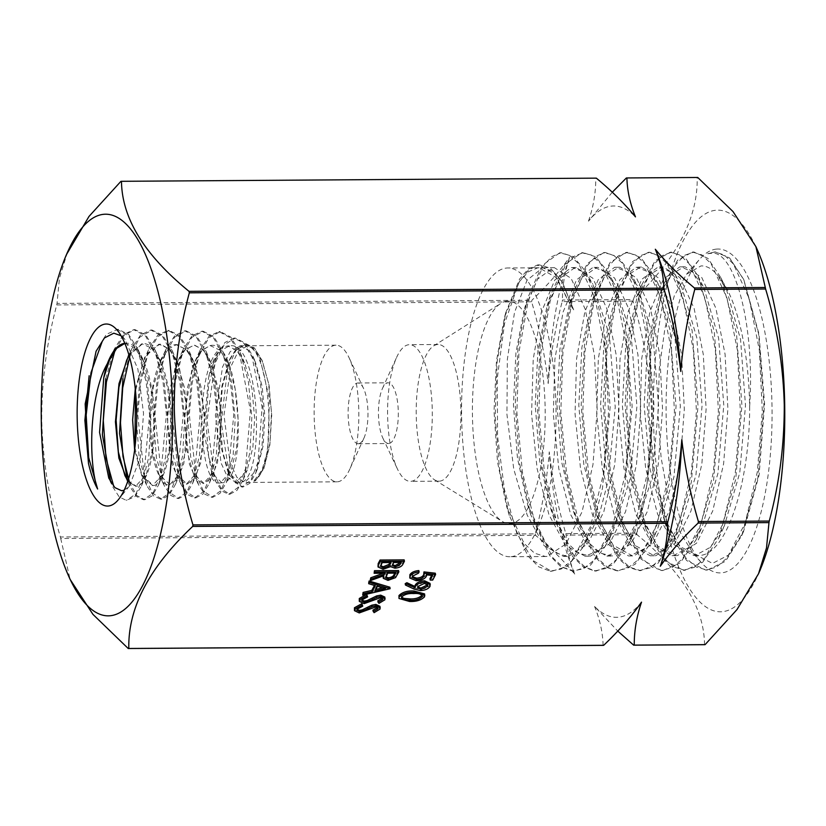 <?xml version="1.0" encoding="UTF-8"?>
<svg xmlns="http://www.w3.org/2000/svg" width="826" height="826" viewBox="0 0 826 826"><rect width="100%" height="100%" fill="white"/><g stroke="black" fill="none" stroke-linecap="round" stroke-linejoin="round"><path stroke-width="0.62" stroke-dasharray="4.13 3.1" d="M135.278 388.767L144.829 356.935L158.922 344.163L169.01 348.84L177.043 361.881L184.497 387.869L187.543 419.329L185.974 449.767L180.161 473.03L169.65 484.862C158.819 486.865 148.752 454.3 149.878 416.779C150.363 379.392 162.319 344.721 175.948 344.607L186.056 349.357L194.089 362.562L201.379 388.251L204.414 419.257L202.814 449.303L197.187 472.255L186.304 484.212L178.684 479.286L172.211 464.646L167.1 416.087L175.195 366.641L183.362 351.06L193.965 345.031L202.969 349.749L211.002 362.81L218.219 388.416L221.244 419.226L219.664 449.055L214.037 471.863L203.351 483.54L195.721 478.636L189.381 464.098L184.312 415.974L192.334 366.961L200.46 351.473L210.021 345.505L220.026 350.245L228.017 363.461L235.121 388.767L238.084 419.236L236.525 448.642L231.001 471.14L220.356 482.869L222.225 482.776C247.883 484.49 241.832 338.65 210.444 345.516L202.318 349.894L195.05 361.261L187.533 387.415L184.714 419.577L186.872 450.604L193.325 473.587L204.125 483.499L211.57 477.593L217.568 462.271L221.513 413.599L212.489 365.319L204.105 350.441L194.451 345.051L185.241 349.491L177.951 360.983L170.414 387.146L167.533 419.432L169.671 450.593L176.083 473.814L187.161 484.17L194.647 478.223L200.739 462.777L204.703 413.65L195.597 365.009L187.192 350.028L176.485 344.628L168.236 349.057L160.884 360.559L153.264 387.043L150.384 419.618L152.583 451.161L159.046 474.558L170.218 484.841L177.766 478.853L183.868 463.303L187.905 413.826L178.777 364.731L170.239 349.625L160.502 344.153L151.148 348.675L143.776 360.332L135.495 390.925M210.991 345.475L210.444 345.516M128.846 354.653L141.907 343.719L152.067 348.407L160.11 361.489L167.688 387.848L170.734 419.732L169.041 450.624L163.135 474L152.634 485.533L141.958 476.241L134.628 449.953M134.906 447.733L141.876 474.929L153.254 485.512C164.25 485.389 173.408 450.387 171.085 412.535C169.371 374.622 156.341 341.675 142.568 343.74L129.052 355.376M124.932 343.275L135.072 347.963L143.187 361.055L150.797 387.58L153.956 419.815L152.191 450.955L146.274 474.568L135.66 486.204L127.679 481.455M127.865 480.877L136.342 486.173C147.389 486.06 156.641 450.81 154.348 412.597C152.614 374.436 139.439 341.169 125.635 343.296L125.944 343.244M633.036 301.108L562.196 301.583C555.124 328.521 550.457 355.851 548.196 383.584C545.015 355.707 539.492 328.449 531.624 301.789L56.757 304.939C46.545 343.079 41.537 381.798 41.734 421.084C42.849 460.846 49.064 499.482 60.401 537.003L535.269 533.854C542.331 506.916 546.998 479.576 549.269 451.853C552.439 479.72 557.963 506.988 565.841 533.648L636.681 533.173C646.841 495.517 651.838 456.799 651.704 417.037C650.671 377.75 644.445 339.114 633.036 301.108A233.696 76.446 89.6 0 1 633.294 299.57C676.67 258.848 697.96 218.167 697.185 177.528A233.696 76.446 89.6 0 1 697.753 177.476M704.526 644.693C704.206 607.967 681.698 571.293 636.991 534.67L566.151 535.134C566.502 547.999 569.351 560.978 574.689 574.07C563.786 560.802 550.746 547.896 535.578 535.341L60.711 538.5A233.696 76.446 89.6 0 1 60.401 537.003M60.711 538.5L70.107 579.377M367.333 595.505L361.778 598.478L361.902 600.254M384.833 597.074L384.596 598.406L378.649 602.009L377.73 600.936M382.242 598.179L382.366 597.415L382.655 598.798M382.19 598.292L380.177 596.351L363.822 602.278L359.031 600.006M374.457 585.428L375.045 584.302L368.386 582.32M389.841 587.203L362.418 593.729M404.151 559.873L402.778 562.496C401.746 564.984 399.02 566.419 394.58 566.791L390.264 565.273L382.748 567.896L377.761 565.593M431.678 575.423L432.339 574.153L426.381 573.481L426.02 575.051C424.203 577.715 420.837 579.14 415.922 579.325L409.52 576.641M418.823 570.57L418.193 571.778L412.319 574.762L412.38 576.713M435.302 573.203L432.421 578.706L429.954 578.716M430.026 583.352L429.726 585.025C428.013 587.565 424.822 588.959 420.145 589.227L413.878 587.73L405.184 583.683M424.574 593.904L424.306 595.381C420.94 598.809 415.912 600.378 409.211 600.089L398.7 597.074M398.576 570.529L395.251 576.259L387.714 578.995L383.027 576.94M383.037 576.001L383.677 574.287L369.976 579.284M383.326 573.213L384.968 571.819L373.837 571.902M362.48 604.787L356.915 607.76L357.038 609.536M379.981 606.346L379.733 607.688L373.786 611.292L372.877 610.207M377.389 607.461L377.513 606.697L377.802 608.07M377.337 607.575L375.314 605.623L358.959 611.56L354.168 609.289M759.528 571.427A200.821 65.688 89.6 0 1 691.703 591.974A200.821 65.688 89.6 0 1 653.449 416.965A200.821 65.688 89.6 0 1 687.686 232.839A200.821 65.688 89.6 0 1 757.39 249.989M636.991 534.67A233.696 76.446 89.6 0 1 636.681 533.173M716.534 249.091A161.948 52.978 -90.4 0 0 699.725 259.157A161.948 52.978 -90.4 0 0 666.097 411.317A161.948 52.978 -90.4 0 0 701.749 563.022A161.948 52.978 -90.4 0 0 721.614 572.841A161.948 52.978 -90.4 0 0 772 406.124A161.948 52.978 -90.4 0 0 716.534 249.091M707.675 253.727L712.797 253.138C734.964 252.901 755.078 325.465 749.657 406.433A144.385 47.227 -90.4 0 0 716.865 274.366C711.723 268.522 706.426 265.704 700.995 265.91L686.53 274.242L674.357 295.636L664.971 328.087L659.334 368.479L657.981 413.041L661.11 457.656L668.482 498.223L679.426 531.077L693.066 553.358L712.487 563.404L728.945 554.845L743.565 531.459L759.125 474.96L764.587 403.862L758.97 333.941L743.865 279.869L729.595 257.949L715.347 251.94L707.675 253.727L714.789 251.94L724.278 254.955L733.405 264.052L749.141 298.465L759.342 350.121L762.315 411.018L757.328 471.914L744.98 523.529L726.921 558.046L716.524 567.09L705.693 570.074L686.602 560.524L669.576 532.77L653.583 475.704L647.13 405.535L651.198 336.533L664.6 282.533L677.702 260.118L692.425 252.044L701.966 254.924L711.165 263.804L727.025 298.165L737.35 349.925L740.323 411.111L735.336 472.327L722.853 524.087L704.661 558.541L694.191 567.4L683.308 570.281L663.743 559.708L646.448 530.261L631.25 473.711L625.137 405.194L629.03 337.813L641.885 284.588L655.173 260.779L670.268 252.229L679.829 254.935L689.049 263.68L704.96 298.031L715.347 349.759L718.372 411.059L713.365 472.348L700.913 524.283L682.658 558.696L672.168 567.627L661.265 570.498L641.203 559.233L623.589 528.258L608.999 472.358L603.176 405.318L606.842 339.352L619.149 286.653L632.726 261.46L648.276 252.343L657.847 254.986L667.078 263.845L683.019 298.186L693.386 350.09L696.421 411.451L691.341 472.823L678.827 524.716L660.532 559.088L650.021 567.937L639.097 570.59L628.565 567.338L618.385 558.5L600.43 525.243L586.646 470.314L581.174 405.205L584.653 341.231L596.227 289.296L610.073 262.462L626.056 252.415L635.669 255.038L644.951 263.804L660.996 298.114L671.424 350.214L674.429 411.823L669.328 473.463L656.66 525.377L638.23 559.656L627.646 568.247L616.671 570.745L605.83 567.121L595.391 557.416L577.168 521.908L564.313 468.084L559.171 405.236L562.413 343.42L573.213 292.528L587.265 263.597L603.744 252.601L613.388 255.017L622.732 263.546L638.849 297.804L649.412 349.873L652.457 411.72L647.357 473.546L634.657 525.677L616.134 559.894L605.51 568.505L594.493 570.962L583.362 566.915L572.655 556.579L554.143 519.048L542.032 466.298L537.21 405.421L540.173 345.464L550.322 295.512L564.674 264.496L581.71 252.777L591.375 255.069L600.719 263.618L616.877 297.866L627.419 349.997L630.506 411.854L625.365 473.721L612.675 525.914L594.121 560.111L583.497 568.753L572.459 571.076L560.854 566.698L549.734 555.578L530.808 514.918L519.606 463.489L515.217 404.895L517.995 347.292L527.432 298.63L542.052 265.569L559.646 252.849L569.331 255.141L578.706 263.762L594.927 298.01L605.479 350.4L608.525 412.453L603.31 474.496L590.466 526.606L571.819 560.709L561.122 569.062L550.054 571.169L538.707 566.812L527.845 555.877L509.281 515.455L499.596 469.849L495.177 416.82L497.097 361.933L505.791 312.569L519.606 279.023L528.206 269.131L537.561 264.96L554.886 273.881L570.776 305.599L573.698 309.864L562.454 282.389L553.379 271.424L542.672 267.8L527.04 280.21L514.526 312.342L507.35 359.403L506.937 414.384L513.731 468.992L527.164 515.042L544.148 545.718L563.435 556.394L577.777 550.415L589.692 535.279L600.13 511.377L608.194 480.608L615.225 407.073L609.34 334.974L592.696 283.855L582.836 271.64L572.408 267.552L571.189 267.614L554.783 280.045L541.371 312.197L533.214 359.248L531.583 414.156L537.117 468.745L549.001 514.866L565.831 545.573L585.169 556.249L599.934 549.858L612.2 533.689L630.155 478.894L636.929 406.309L631.157 335.201L614.812 284.402L604.818 271.692L594.08 267.407L592.861 267.469L576.517 279.89L563.074 312.052L554.896 359.186L553.317 414.146L558.81 468.724L570.766 514.774L587.513 545.428L606.893 556.105L621.988 549.383L634.647 532.264L652.086 477.655L658.611 406.165L653.015 335.965L637.187 285.383L626.81 271.826L615.804 267.263L614.596 267.325L598.189 279.746L584.839 311.867L576.589 358.907L575.051 413.867L580.513 468.528L592.459 514.629L609.258 545.294L628.565 555.96L629.959 555.898L644.053 548.939L656.887 531.077L673.933 476.974L680.335 406.371L674.945 337.225L659.561 286.519L648.906 272.022L636.33 267.18L619.892 279.622L606.511 311.805L598.323 358.866L596.723 413.785L602.257 468.342L614.121 514.422L630.971 545.129L650.289 555.815L651.693 555.753L666.272 548.33L679.447 529.218L695.936 475.095L702.079 405.638L696.752 337.462L681.729 287.283L670.929 272.105L659.231 266.974L658.012 267.035L641.668 279.446L628.214 311.588L620.058 358.69L618.447 413.692L623.971 468.301L635.906 514.361L652.664 545.005L672.034 555.671L673.438 555.609L688.419 547.731L702.017 527.411L717.897 473.515L723.772 405.101L718.63 338.133L704.02 288.222L692.921 272.229L680.944 266.829L679.736 266.891L663.34 279.333L649.948 311.495L641.74 358.546L640.202 413.454L645.643 468.032L657.599 514.133L674.377 544.85L693.737 555.526L695.131 555.464L710.536 547.225L724.34 525.945L739.786 472.648L745.486 405.432L740.561 339.465L726.55 289.73L716.865 274.366M749.657 406.433C749.853 483.623 726.343 555.134 699.333 555.433L697.929 555.495L680.304 546.729L664.651 521.278L650.031 469.23L644.135 405.566L647.77 343.007L659.871 294.128L671.197 274.469L683.876 266.87L685.095 266.798L701.77 277.505L715.853 308.191L725.083 354.261L727.892 408.849L723.607 463.809L712.745 510.933L696.617 543.136L677.547 555.578L676.143 555.64L657.919 546.213L641.802 518.924L627.956 467.495L622.339 405.163L625.84 344.101L637.455 295.956L648.988 275.089L662.132 267.015L663.35 266.943L679.953 277.639L694.098 308.346L703.308 354.499L706.106 409.128L701.842 464.067L690.928 511.118L674.873 543.281L655.751 555.722L654.347 555.784L635.659 545.821L619.232 517.086L605.933 466.267L600.605 405.411L603.878 345.567L615.009 297.845L626.81 275.708L640.356 267.159L641.565 267.087L658.198 277.773L672.281 308.439L681.543 354.519L684.31 409.149L680.077 464.171L669.143 511.284L653.077 543.436L633.996 555.867L632.592 555.929L613.181 545.212L596.382 514.361L583.796 464.284L578.809 405.194L581.917 347.24L592.356 300.313L604.539 276.504L618.55 267.304L619.758 267.242L636.454 277.939L650.516 308.656L659.767 354.746L662.555 409.335L658.281 464.264L647.419 511.356L631.291 543.549L612.231 556.012L600.564 553.193L590.662 544.468L573.42 511.273L561.721 462.343L557.003 405.246L559.914 349.202L569.651 303.225L582.154 277.412L596.785 267.448L598.003 267.376L614.627 278.063L628.751 308.748L637.961 354.881L640.79 409.551L636.485 464.511L625.602 511.573L609.516 543.725L590.425 556.156L578.448 553.131L568.278 543.849L550.684 508.661L539.657 460.712L535.248 405.442L537.891 351.122L547.08 305.888L559.832 278.259L575.02 267.593L576.238 267.521L592.851 278.217L606.955 308.893L616.196 354.953L618.984 409.551L614.75 464.542L603.816 511.686L587.74 543.869L568.649 556.301L567.245 556.363L556.239 553.007L545.666 542.971L527.68 504.913L517.458 458.089L513.462 404.905L515.94 352.723L524.458 308.738L537.53 279.157L553.213 267.738L554.422 267.676L571.107 278.362L585.18 309.11L594.441 355.242L597.198 409.83L592.944 464.749L582.062 511.81L565.955 543.983L546.884 556.445L545.48 556.507L534.587 553.244L524.087 543.384L506.565 506.173L497.51 461.889L494.01 411.317L496.488 360.848L504.614 316.864L519.461 281.501L528.361 271.754L537.778 267.841L539.068 267.769L556.001 277.464L570.776 305.599M511.067 556.683A144.385 47.227 -90.4 0 0 556.012 410.047A144.385 47.227 -90.4 0 0 507.845 267.975A144.385 47.227 -90.4 0 0 506.534 268.047A144.385 47.227 -90.4 0 0 461.589 414.673A144.385 47.227 -90.4 0 0 509.756 556.745A144.385 47.227 -90.4 0 0 511.067 556.683M566.151 535.134A233.696 76.446 89.6 0 1 565.841 533.648M562.196 301.583A233.696 76.446 89.6 0 1 562.454 300.034L633.294 299.57M697.185 177.528L626.335 178.003M574.689 574.07A205.674 67.278 89.6 0 1 549.269 451.853M641.513 602.144A205.674 67.278 89.6 0 1 594.565 606.439L617.755 631.074M548.196 383.584A205.674 67.278 89.6 0 1 569.713 257.072C564.757 271.785 562.341 286.106 562.454 300.034M612.273 192.241L588.504 221.172A205.674 67.278 89.6 0 1 635.462 216.877M603.104 645.364C602.753 632.51 599.903 619.531 594.565 606.439M535.578 535.341A233.696 76.446 89.6 0 1 535.269 533.854M531.624 301.789A233.696 76.446 89.6 0 1 531.882 300.241C546.833 285.982 559.439 271.599 569.713 257.072M588.504 221.172C593.46 206.459 595.887 192.128 595.763 178.199A233.696 76.446 89.6 0 1 596.341 178.148M56.757 304.939A233.696 76.446 89.6 0 1 57.025 303.4L531.882 300.241M595.763 178.199L120.906 181.359M67.464 252.281L59.482 278.104L57.025 303.4M424.595 596.764L424.306 595.381M409.49 601.473L409.211 600.089M421.818 595.443C421.704 592.861 418.885 591.777 413.351 592.19C408.209 591.85 404.234 592.975 401.426 595.577L401.581 597.26M401.426 595.577L401.704 596.95M421.941 595.133L422.282 595.814M430.016 586.408L429.726 585.025M420.434 590.611L420.145 589.227M427.496 584.467L427.527 583.734L424.068 582.01L424.358 583.393M424.068 582.01L417.646 585.169L417.935 586.543M417.646 585.169L417.729 587.049M432.628 575.536L432.339 574.153M426.66 574.855L426.381 573.481M426.309 576.434L426.02 575.051M416.211 580.699L415.922 579.325M418.483 573.151L418.193 571.778M412.608 576.135L412.319 574.762M432.71 580.079L432.421 578.706M394.869 568.174L394.58 566.791M390.553 566.657L390.264 565.273M383.037 569.279L382.748 567.896M400.321 562.485L401.044 561.102L393.321 561.153L393.61 562.527M393.321 561.153L393.186 563.332M392.897 561.959L392.587 564.798M401.044 561.102L401.333 562.475M390.12 562.547L390.853 561.164L381.891 561.226L382.18 562.599M381.891 561.226L380.993 562.94L381.282 564.313M380.993 562.94L380.662 565.82M390.853 561.164L391.142 562.547M395.54 577.632L395.251 576.259M388.003 580.379L387.714 578.995M383.966 575.67L383.677 574.287M385.257 573.203L384.968 571.819M394.745 573.141L395.468 571.757L387.435 571.809L387.724 573.182M387.435 571.809L386.114 574.266L385.814 577.064M395.468 571.757L395.757 573.13M375.334 585.686L375.045 584.302M390.037 588.752L389.758 587.379M382.675 587.875L385.112 587.307L377.172 584.942L377.461 586.315M377.172 584.942L374.663 589.733L374.952 591.106M385.112 587.307L385.401 588.69M374.663 589.733L375.809 589.465M362.067 599.852L361.778 598.478M384.885 599.79L384.596 598.406M378.938 603.383L378.649 602.009M380.456 597.725L380.177 596.351M376.883 598.633L376.594 597.25M373.538 600.45L373.249 599.067M364.111 603.651L363.822 602.278M357.204 609.134L356.915 607.76M380.022 609.072L379.733 607.688M374.075 612.665L373.786 611.292M375.603 607.007L375.314 605.623M372.02 607.905L371.741 606.532M368.685 609.722L368.396 608.349M359.248 612.933L358.959 611.56M507.05 301.16A111.262 36.396 -90.4 0 0 500.804 303.4A111.262 36.396 -90.4 0 0 472.41 412.608A111.262 36.396 -90.4 0 0 502.249 521.423A111.262 36.396 -90.4 0 0 510.551 523.57A111.262 36.396 -90.4 0 0 545.16 409.035A111.262 36.396 -90.4 0 0 507.05 301.16M437.481 344.514A68.341 22.354 -90.4 0 0 433.65 345.898A68.341 22.354 -90.4 0 0 416.201 412.979A68.341 22.354 -90.4 0 0 434.538 479.823A68.341 22.354 -90.4 0 0 439.009 481.176A68.341 22.354 -90.4 0 0 439.628 481.145A68.341 22.354 -90.4 0 0 460.908 411.73A68.341 22.354 -90.4 0 0 438.1 344.494A68.341 22.354 -90.4 0 0 437.481 344.514M408.87 344.71A68.341 22.354 -90.4 0 0 396.686 357.245A68.341 22.354 -90.4 0 0 397.43 468.972A68.341 22.354 -90.4 0 0 410.398 481.362A68.341 22.354 -90.4 0 0 411.007 481.331A68.341 22.354 -90.4 0 0 432.287 411.926A68.341 22.354 -90.4 0 0 409.49 344.679A68.341 22.354 -90.4 0 0 408.87 344.71M388.85 443.51A30.366 9.933 89.6 0 1 388.581 443.531A30.366 9.933 89.6 0 1 382.82 438.017A30.366 9.933 89.6 0 1 382.49 388.385A30.366 9.933 89.6 0 1 387.9 382.81A30.366 9.933 89.6 0 1 388.179 382.799A30.366 9.933 89.6 0 1 398.308 412.68A30.366 9.933 89.6 0 1 388.85 443.51M358.515 443.717A30.366 9.933 89.6 0 1 358.236 443.727A30.366 9.933 89.6 0 1 348.107 413.847A30.366 9.933 89.6 0 1 357.555 383.016A30.366 9.933 89.6 0 1 357.834 382.996A30.366 9.933 89.6 0 1 363.595 388.509A30.366 9.933 89.6 0 1 363.925 438.152A30.366 9.933 89.6 0 1 358.515 443.717M335.408 345.216A68.321 22.354 -90.4 0 0 314.138 414.6A68.321 22.354 -90.4 0 0 336.936 481.826A68.321 22.354 -90.4 0 0 337.555 481.795A68.321 22.354 -90.4 0 0 349.728 469.271A68.321 22.354 -90.4 0 0 348.985 357.575A68.321 22.354 -90.4 0 0 336.027 345.185A68.321 22.354 -90.4 0 0 335.408 345.216M220.697 482.838C196.929 489.57 193.914 358.98 222.875 347.25L227.749 345.908L236.814 350.451L244.857 363.585L251.93 388.396L254.645 418.266L252.88 447.32L247.242 469.911L236.102 482.477L227.687 477.438L221.027 462.901L215.379 415.261L222.524 366.992L230.113 351.752L239.746 345.826L248.006 349.956L255.368 361.953L262.141 386.351L264.847 416.304L263.102 445.854L257.351 469.023L244.971 482.446L236.928 477.387L230.082 462.859L224.001 415.168L230.702 366.909L238.053 351.69L247.47 345.774L255.399 349.77L262.503 361.396L269.111 385.535L271.723 415.323L269.865 444.894L263.979 468.352L255.182 481.124L253.809 481.114C278.641 469.313 271.558 339.021 243.443 345.826L235.906 349.925L229.205 360.528L221.905 386.072L219.2 417.884L221.492 448.869L228.017 472.069L239.313 482.456C265.817 484.077 260.985 339.052 229.36 345.918L221.172 350.358L213.924 361.829L208.544 377.802L203.681 430.222L211.807 473.05L221.905 482.807M729.595 257.949L743.596 279.281L758.598 333.776L763.916 404.957L757.969 477.449L741.748 535.568L725.496 561.288L707.221 570.074L696.39 567.059L685.921 558.087L667.522 523.715L654.543 472.379L648.802 411.72L650.929 350.998L660.397 299.311L675.585 264.64L684.548 255.327L693.964 252.002L707.985 258.435L720.871 277.67L736.441 332.744L741.924 405.421L735.708 479.441L718.765 538.056L702.72 562.217L684.837 570.312L674.047 567.09L663.639 557.86L645.323 523.426L632.489 472.059L626.789 411.596L628.958 351.06L638.384 299.57L653.49 264.847L662.421 255.502L671.796 252.178L685.435 257.949L698.022 275.977L714.211 331.143L719.973 405.081L713.581 480.422L696.142 539.688L680.314 562.785L662.793 570.539L652.024 567.183L641.606 557.973L623.32 523.498L610.476 472.142L604.818 411.678L606.945 351.143L616.403 299.704L631.498 264.94L640.429 255.688L649.804 252.271L663.113 257.702L675.441 274.934L692.095 330.462L698.032 405.628L691.331 482.208L673.273 541.629L657.744 563.59L640.625 570.652L629.866 567.266L619.479 558.066L601.276 523.477L588.463 472.265L582.826 411.916L584.942 351.546L594.317 300.106L609.351 265.353L618.251 255.926L627.584 252.322L640.708 257.505L652.953 273.974L670.02 330.018L676.05 406.402L669.06 484.15L650.351 543.725L635.008 564.406L618.199 570.828L607.502 567.286L597.188 557.839L579.109 523.199L566.44 472.059L560.813 411.998L562.94 351.886L572.212 300.581L587.141 265.776L595.969 256.174L605.262 252.488L618.147 257.134L630.228 272.632L640.171 296.957L647.811 328.717L654.068 406.144L646.944 484.996L638.653 518.501L627.801 545.057L612.593 564.922L596.021 571.065L585.345 567.317L575.061 557.787L557.023 523.116L544.396 471.935L538.831 411.947L540.947 351.897L550.25 300.726L565.129 265.858L573.956 256.359L583.239 252.642L595.773 256.845L607.544 271.537L617.776 295.718L625.654 327.715L632.127 406.278L624.755 486.328L616.237 520.153L605.055 546.585L590.156 565.531L573.987 571.189L563.322 567.431L553.028 557.984L535.031 523.219L522.393 472.142L516.859 412.153L518.934 352.155L528.217 300.963L543.085 266.117L551.902 256.566L561.164 252.694L573.502 256.762L585.128 270.907L595.587 295.068L603.6 327.468L610.156 407.104L602.495 488.156L593.667 522.053L582.185 548.371L567.472 566.264L551.582 571.313L533.173 560.668L516.766 533.069L504.469 489.694L497.531 436.045L497.304 377.978L504.552 323.462L519.048 282.275L528.547 269.947L539.079 264.795L550.539 268.202L561.825 281.336L573.698 309.864M124.148 490.231L129.496 486.008L140.275 457.573L143.528 413.403L137.88 369.057L125.025 339.548L121.071 335.748M239.746 345.826L243.443 345.826M227.749 345.908L229.36 345.918M222.875 347.25A68.321 22.354 -90.4 0 0 208.544 377.802M96.084 351.256L106.337 334.334L118.046 329.213L128.732 334.551L138.241 349.79L147.265 381.333L150.921 419.835L148.742 457.294L141.463 485.925L134.896 496.663L126.368 500.38L119.202 496.953L112.656 486.7L108.784 478.14M114.99 350.358L124.385 334.912L135.061 329.646L145.758 334.943L155.267 350.317L164.178 381.581L167.771 419.711L165.654 456.809L158.468 485.161L151.974 496.003L144.715 499.72L136.796 495.59L129.703 483.117M129.599 357.317L139.831 337.122L152.036 330.039L162.743 335.346L172.293 350.802L181.049 381.705L184.632 419.35L182.608 456.004L175.587 484.16L169.103 495.228L161.834 499.131L152.242 492.957L144.168 474.743L137.756 415.034L140.699 382.614L147.596 355.159L157.529 336.76L169.144 330.421L179.841 335.831L189.34 351.422L197.961 382.056L201.503 419.267L199.479 455.529L192.582 483.499L186.098 494.578L178.829 498.47L169.309 492.358L161.307 474.258L154.927 414.972L157.849 382.789L164.684 355.479L174.544 337.235L186.056 330.823L196.733 336.234L206.252 351.659L214.822 382.293L218.332 419.35L216.309 455.425L209.401 483.169L202.948 494.082L195.731 497.892L186.304 491.584L178.354 473.608L172.107 414.538L175.06 382.614L181.896 355.541L191.704 337.473L203.175 331.226L213.81 336.709L223.257 352.268L231.724 382.603L235.173 419.309L233.18 454.93L226.386 482.436L219.995 493.359L212.84 497.252L203.444 491.171L195.555 473.257L189.309 414.559L192.21 382.768L198.994 355.83L208.782 337.865L220.212 331.598L230.753 337.049L240.108 352.382L248.389 381.55L251.837 417.233L249.937 452.318L243.195 479.792L236.948 490.407L229.886 494.216L221.409 489.023L214.017 473.701L207.058 420.682L214.997 363.44L224.135 344.824L235.296 338.102L244.62 342.769L253.055 356.481L260.355 382.211L263.597 414.394L261.997 446.949L255.709 473.091L249.782 483.334L242.978 487.02L235.286 482.694L228.42 469.478L221.254 422.292L227.553 368.778L235.823 350.606L246.2 343.843L254.449 347.952L262.007 360.219L268.481 383.068L271.475 412.391L269.988 443.139L263.845 468.683L255.182 481.124M116.827 329.213L128.66 335.81L138.892 354.385L146.192 382.201L149.558 414.91L143.848 475.342L135.949 493.896L126.368 500.38M105.759 378.69L114.287 349.119L123.487 334.592L133.833 329.646L145.593 336.089L155.763 354.56L163.042 382.097L166.398 414.6L160.802 474.651L153.006 493.215L143.497 499.74L136.424 496.488L129.93 486.576L124.912 475.621M122.94 378.69L131.489 349.284L140.565 334.943L150.807 330.028L162.485 336.368L172.624 354.664L179.872 381.953L183.258 414.249L177.766 474.01L170.042 492.482L160.605 499.152L153.564 495.92L147.08 486.142L139.171 457.604L136.445 419.691L139.8 380.641L148.794 349.181L157.797 335.16L167.915 330.41L179.531 336.812L189.598 355.097L196.774 382.231L200.129 414.27L194.657 473.649L186.965 491.935L177.611 498.491L170.662 495.352L164.271 485.791L156.362 457.418L153.615 419.639L156.971 380.734L165.933 349.336L174.844 335.593L184.828 330.813L196.392 337.173L206.459 355.211L213.604 382.314L216.97 414.218L211.497 473.267L203.836 491.47L194.513 497.913L187.616 494.619L181.276 484.945L173.47 456.788L170.796 419.288L174.141 380.776L183.031 349.708L191.942 335.903L201.947 331.216L213.397 337.597L223.361 355.552L230.475 382.407L233.799 414.084L228.43 472.658L220.852 490.737L211.621 497.283L204.807 494.185L198.539 484.759L190.682 456.881L187.998 419.484L191.281 381.023L200.14 349.997L209.019 336.316L218.983 331.587L230.072 337.617L239.767 354.54L250.402 410.584L245.539 468.765L238.053 487.423L228.668 494.237L222.049 491.14L215.896 481.826L208.637 456.169L205.829 421.477L208.72 384.823L217.093 354.798L225.023 342.408L234.068 338.092L243.598 342.966L252.167 357.286L262.079 407.135L258.011 462.013L250.908 480.257L241.75 487.051L229.576 475.373L222.793 452.194L219.995 420.506L222.39 386.568L230.103 358.525L237.041 347.684L244.981 343.833L252.756 347.478L259.973 358.36L269.452 398.948L267.789 449.602L262.141 469.818L253.809 481.114M413.351 592.19L413.64 593.564M414.167 589.114L413.878 587.73M403.067 563.869L402.778 562.496M390.44 561.959L390.553 562.547M397.451 574.597L397.172 573.213M386.114 574.266L386.403 575.639M186.821 484.191L186.304 484.212M177.476 344.597L176.94 344.587M160.502 344.153L159.903 344.143M152.903 485.533L152.283 485.554M136.001 486.204L135.309 486.225M693.066 553.358L701.749 563.022M686.53 274.242L699.725 259.157M697.929 555.495L693.737 555.526M685.095 266.798L680.944 266.829M676.143 555.64L672.034 555.671M663.35 266.943L659.231 266.974M654.347 555.784L650.289 555.815M641.565 267.087L637.548 267.118M632.592 555.929L628.565 555.96M619.758 267.232L615.804 267.263M610.827 556.074L606.893 556.105M598.003 267.376L594.08 267.407M589.01 556.218L585.169 556.249M576.238 267.521L572.408 267.552M567.245 556.363L563.435 556.394M554.422 267.676L543.838 267.738M539.068 267.769L507.845 267.975M545.48 556.507L509.756 556.745M401.25 596.609L401.539 597.983M427.527 583.734L427.806 585.118M417.688 587.823L417.398 586.439M412.37 577.446L412.081 576.063M392.247 564.199L392.536 565.573M380.332 565.201L380.621 566.574M385.474 576.445L385.763 577.818M361.86 600.977L361.571 599.604M356.997 610.259L356.718 608.886M434.538 479.823L502.249 521.423M433.65 345.898L500.804 303.4M439.009 481.176L410.398 481.362M382.82 438.017L397.43 468.972M382.49 388.385L396.686 357.245M358.236 443.727L388.581 443.531M336.936 481.826L244.971 482.446M357.834 382.996L388.179 382.799M438.1 344.494L409.49 344.679M669.576 532.77L664.651 521.278M664.6 282.533L659.871 294.128M646.448 530.261L641.802 518.924M641.885 284.588L637.455 295.956M623.589 528.258L619.232 517.086M619.149 286.653L615.009 297.845M600.43 525.243L596.382 514.361M596.227 289.296L592.356 300.313M577.168 521.908L573.42 511.273M573.213 292.528L569.651 303.225M554.143 519.048L550.684 508.661M550.322 295.512L547.08 305.888M530.808 514.918L527.68 504.913M527.432 298.63L524.469 308.738M509.281 515.455L506.565 506.173M505.791 312.569L504.614 316.864M562.454 282.389L561.825 281.336M743.596 279.281L743.865 279.869M741.748 535.568L743.565 531.459M720.871 277.67L726.55 289.73M718.765 538.056L724.34 525.945M698.022 275.977L704.02 288.222M696.142 539.688L702.017 527.411M675.441 274.934L681.729 287.283M673.273 541.629L679.447 529.218M652.953 273.974L659.561 286.519M650.351 543.725L656.887 531.077M630.228 272.632L637.187 285.383M627.801 545.057L634.647 532.264M607.544 271.537L614.812 284.402M605.055 546.585L612.2 533.689M585.128 270.907L592.696 283.855M582.185 548.371L589.692 535.279M707.221 570.074L705.693 570.074M693.964 252.002L692.425 252.044M684.837 570.312L683.308 570.281M671.796 252.178L670.268 252.229M662.793 570.539L661.265 570.498M649.804 252.271L648.276 252.343M640.625 570.652L639.097 570.59M627.584 252.322L626.056 252.415M618.199 570.828L616.671 570.745M605.262 252.488L603.744 252.601M596.021 571.065L594.493 570.962M583.239 252.642L581.71 252.777M573.987 571.189L572.459 571.076M561.164 252.694L559.646 252.849M551.582 571.313L550.054 571.169M539.079 264.795L537.561 264.96M714.789 251.94L715.347 251.94M363.595 388.509L348.985 357.575M363.925 438.152L349.728 469.271M125.025 339.548L117.333 330.348M129.496 486.008L118.459 499.575M336.027 345.185L247.47 345.774M238.755 482.487L235.534 482.508M138.241 349.79L143.187 361.055M141.463 485.925L146.274 474.568M155.267 350.317L160.11 361.489M158.468 485.161L163.135 474M172.293 350.802L177.043 361.881M175.587 484.16L180.161 473.03M189.34 351.422L194.089 362.562M192.582 483.499L197.187 472.255M206.252 351.659L211.002 362.81M209.401 483.169L214.037 471.863M223.257 352.268L228.017 363.461M226.386 482.436L231.001 471.14M240.108 352.382L244.857 363.585M243.195 479.792L247.242 469.911M253.055 356.481L255.368 361.953M255.709 473.091L257.351 469.023M262.007 360.219L262.503 361.396M109.517 360.022L114.287 349.119M126.595 360.353L131.489 349.284M143.776 360.332L148.794 349.181M141.876 474.929L147.08 486.142M160.884 360.559L165.933 349.336M159.046 474.558L164.271 485.791M177.951 360.983L183.031 349.708M176.083 473.814L181.276 484.945M195.05 361.261L200.14 349.997M193.325 473.587L198.539 484.759M211.807 473.05L215.896 481.826M213.924 361.829L217.093 354.798M229.205 360.528L230.103 358.525M228.017 472.069L229.576 475.373M133.833 329.646L135.061 329.646M143.497 499.74L144.715 499.72M150.807 330.028L152.036 330.039M160.605 499.152L161.834 499.131M167.915 330.41L169.144 330.421M177.611 498.491L178.829 498.47M184.828 330.813L186.056 330.823M194.513 497.913L195.731 497.892M201.947 331.216L203.175 331.226M211.621 497.283L212.84 497.252M218.983 331.587L220.212 331.598M228.668 494.237L229.886 494.216M234.068 338.092L235.296 338.102M241.75 487.051L242.978 487.02M244.981 343.833L246.2 343.843"/><path stroke-width="1.24" d="M134.628 449.953L132.635 419.876L135.278 388.767M135.495 390.925L134.906 447.733M127.679 481.455L118.851 458.079L115.433 421.89L118.996 383.615L128.846 354.653M129.052 355.376L126.595 360.353L118.934 387.198L116.125 420.155L118.366 451.977L124.912 475.621L127.865 480.877M121.071 335.748L113.792 333.177L104.417 337.948L96.084 351.256L85.171 403.945L88.496 463.489C90.922 474.031 93.968 482.539 97.623 489.023C87.938 461.827 89.435 394.322 107.308 363.739A71.728 23.469 -90.4 0 0 103.756 377.781L99.564 432.38L108.784 478.14L114.876 487.598L121.608 490.727L124.148 490.231M107.308 363.739C112.284 350.874 118.159 344.05 124.932 343.275M124.86 343.389L116.683 348.324L109.517 360.022L103.756 377.781M105.501 324.06A91.015 29.767 -90.4 0 0 77.179 417.75A91.015 29.767 -90.4 0 0 108.351 506.008A91.015 29.767 -90.4 0 0 118.459 499.575A91.015 29.767 -90.4 0 0 136.693 414.838A91.015 29.767 -90.4 0 0 117.333 330.348A91.015 29.767 -90.4 0 0 105.501 324.06M172.551 409.035A200.821 65.688 89.6 0 1 138.314 593.161A200.821 65.688 89.6 0 1 68.61 576.011A200.821 65.688 89.6 0 1 41.3 421.033A200.821 65.688 89.6 0 1 66.472 254.573A200.821 65.688 89.6 0 1 134.297 234.026A200.821 65.688 89.6 0 1 172.551 409.035M68.61 576.011L70.107 579.377L92.935 614.368L128.247 648.524L603.104 645.364A233.696 76.446 89.6 0 0 603.682 645.312L128.815 648.472A233.696 76.446 89.6 0 1 128.247 648.524M128.815 648.472C127.927 608.05 149.217 567.369 192.706 526.43L667.563 523.281C667.635 537.437 665.219 551.758 660.304 566.244C670.774 551.489 683.381 537.106 698.135 523.075L768.975 522.6L766.507 547.937L758.536 573.719L737.009 609.557L705.094 644.641L634.254 645.116C634.172 630.961 636.598 616.63 641.513 602.144C631.043 616.898 618.426 631.291 603.682 645.312M612.273 192.241L626.335 178.003A233.696 76.446 89.6 0 1 626.913 177.951L697.753 177.476L733.034 211.59L755.893 246.623L765.289 287.5A233.696 76.446 89.6 0 1 765.599 288.997C777.008 326.993 783.234 365.629 784.266 404.916C784.401 444.677 779.393 483.396 769.243 521.061L698.393 521.526C690.484 494.691 684.96 467.423 681.822 439.731C679.53 467.64 674.863 494.97 667.831 521.733L192.964 524.892A233.696 76.446 89.6 0 1 192.706 526.43M192.964 524.892C181.627 487.371 175.411 448.725 174.296 408.963C174.09 369.676 179.097 330.968 189.319 292.827L664.176 289.668C672.085 316.513 677.609 343.771 680.758 371.463C683.05 343.554 687.717 316.224 694.749 289.461L765.599 288.997M378.019 602.309L382.479 599.666L380.456 597.725L364.111 603.651L359.31 601.38L359.3 598.489L366.703 594.379L367.622 596.888L362.067 599.852L361.86 600.977L364.772 602.453L364.483 601.08L367.105 600.574L376.635 595.918L380.703 595.143L384.833 597.074L384.885 599.79L378.938 603.383L377.73 600.936L382.242 598.179M361.902 600.254L364.483 601.08M362.707 595.102L363.388 593.791L372.154 591.757L375.334 585.686L368.675 583.693L369.356 582.382L390.037 588.752L362.707 595.102L363.099 592.418L371.865 590.383L374.457 585.428M368.675 583.693L369.077 581.008L389.841 587.203L390.13 588.587M378.04 566.966L378.153 563.662L380.053 560.038L404.151 559.873L404.441 561.257L403.067 563.869C402.035 566.357 399.299 567.792 394.869 568.174L390.553 566.657L383.037 569.279L378.04 566.966L378.153 563.662M430.243 580.1L432.628 575.536L426.66 574.855L426.309 576.434C424.492 579.098 421.126 580.513 416.211 580.699L409.799 578.024L410.171 576.083C411.73 573.75 414.704 572.366 419.112 571.943L418.483 573.151L412.608 576.135L412.37 577.446L416.934 579.501C420.486 579.284 422.829 578.2 423.945 576.228L424.254 573.285L435.591 574.576L432.71 580.079L430.243 580.1L429.954 578.716L431.678 575.423M409.799 578.024L409.882 574.71C411.441 572.366 414.415 570.993 418.823 570.57L419.112 571.943M412.38 576.713L416.645 578.117C420.207 577.911 422.54 576.816 423.666 574.855L423.975 571.902L435.302 573.203L435.591 574.576M406.888 582.712L414.735 586.367L415.292 584.963C416.923 582.475 420.021 581.091 424.585 580.812L430.026 583.352L430.016 586.408C428.302 588.938 425.111 590.342 420.434 590.611L414.167 589.114L405.473 585.056L405.184 583.683L406.888 582.712L407.177 584.085L415.024 587.751L414.735 586.367M413.971 590.982L424.574 593.904L424.595 596.764C421.229 600.192 416.19 601.762 409.49 601.473L398.989 598.447L398.968 595.546C402.345 592.159 407.342 590.642 413.971 590.982L414.26 592.366L424.853 595.278M398.989 598.447L398.968 595.546M383.305 578.324L383.966 575.67L370.265 580.668L371.039 579.181L384.74 574.173L385.257 573.203L374.126 573.275L374.756 572.067L398.855 571.912L395.54 577.632L388.003 580.379L383.305 578.324L383.037 576.001M370.265 580.668L370.75 577.797L383.326 573.213M374.126 573.275L374.467 570.694L398.576 570.529L398.855 571.912M373.166 611.591L377.627 608.948L375.603 607.007L359.248 612.933L354.457 610.662L354.447 607.771L361.85 603.661L362.759 606.16L357.204 609.134L356.997 610.259L359.909 611.736L359.63 610.352L362.242 609.856L371.783 605.2L375.84 604.425L379.981 606.346L380.022 609.072L374.075 612.665L372.877 610.207L377.389 607.461M357.038 609.536L359.63 610.352M755.893 246.623L757.39 249.989A200.821 65.688 89.6 0 1 784.7 404.967A200.821 65.688 89.6 0 1 759.528 571.427L758.536 573.719M769.243 521.061A233.696 76.446 89.6 0 1 768.975 522.6M705.094 644.641A233.696 76.446 89.6 0 1 704.526 644.693L633.676 645.168A233.696 76.446 89.6 0 0 634.254 645.116M765.289 287.5L694.439 287.975A233.696 76.446 89.6 0 1 694.749 289.461M698.393 521.526A233.696 76.446 89.6 0 1 698.135 523.075M617.755 631.074L633.676 645.168M66.472 254.573L88.991 216.443L120.906 181.359A233.696 76.446 89.6 0 1 121.474 181.307L596.341 178.148C611.715 190.909 624.755 203.816 635.462 216.877C630.062 203.578 627.213 190.599 626.913 177.951M694.439 287.975C679.065 275.213 666.024 262.307 655.328 249.245A205.674 67.278 89.6 0 1 680.758 371.463M681.822 439.731A205.674 67.278 89.6 0 1 660.304 566.244M655.328 249.245C660.717 262.544 663.567 275.523 663.867 288.181A233.696 76.446 89.6 0 1 664.176 289.668M667.831 521.733A233.696 76.446 89.6 0 1 667.563 523.281M663.867 288.181L189.009 291.33A233.696 76.446 89.6 0 1 189.319 292.827M189.009 291.33C144.426 254.904 121.918 218.229 121.474 181.307M399.257 596.93C402.634 593.543 407.631 592.015 414.26 592.366M401.581 597.26L404.059 598.427L409.851 598.891C415.003 599.16 418.988 598.014 421.818 595.443L422.096 596.816C421.993 594.245 419.174 593.161 413.64 593.564C408.498 593.223 404.523 594.359 401.704 596.95L401.539 597.983L404.337 599.8L410.13 600.265C415.292 600.543 419.278 599.387 422.096 596.816L422.282 595.814M404.059 598.427L404.337 599.8M409.851 598.891L410.13 600.265M415.024 587.751L415.292 584.963M415.581 586.336C417.213 583.848 420.31 582.464 424.863 582.185L424.585 580.812M424.863 582.185L430.315 584.725M405.473 585.056L407.177 584.085M421.208 589.403L427.579 586.357L427.806 585.118L424.358 583.393L417.935 586.543L417.688 587.823L421.208 589.403L420.919 588.029L427.29 584.984L427.579 586.357M427.29 584.984L427.496 584.467M417.729 587.049L420.919 588.029M410.171 576.083L409.882 574.71M416.934 579.501L416.645 578.117M423.945 576.228L423.666 574.855M424.254 573.285L423.975 571.902M378.442 565.046L380.332 561.412L380.053 560.038M380.332 561.412L404.441 561.257M382.18 562.599L380.621 566.574L383.667 568.071L389.129 565.851L391.142 562.547L382.18 562.599M393.61 562.527L392.536 565.573L395.447 566.966L400.476 564.106L401.333 562.475L393.61 562.527M392.587 564.798L395.169 565.593L395.447 566.966M395.169 565.593L400.197 562.733L400.476 564.106M380.662 565.82L383.378 566.698L383.667 568.071M383.378 566.698L388.839 564.468L389.129 565.851M388.839 564.468L390.44 561.959M371.039 579.181L370.75 577.797M384.74 574.173L384.534 573.203M374.756 572.067L374.467 570.694M387.724 573.182L385.763 577.818L388.643 579.171C391.958 578.737 393.888 577.56 394.446 575.639L395.757 573.13L387.724 573.182M385.814 577.064L388.354 577.797L388.643 579.171M388.354 577.797C391.669 577.353 393.599 576.176 394.157 574.266L394.745 573.141M363.388 593.791L363.099 592.418M372.154 591.757L371.865 590.383M369.356 582.382L369.077 581.008M377.461 586.315L374.952 591.106L385.401 588.69L377.461 586.315M375.809 589.465L382.675 587.875M364.772 602.453L367.394 601.958L367.105 600.574M367.394 601.958L376.924 597.291L376.635 595.918M376.924 597.291L380.982 596.527L380.703 595.143M380.982 596.527L385.123 598.447M382.655 598.798L382.479 599.666L382.19 598.292M359.31 601.38L359.3 598.489M359.589 599.872L366.992 595.763L366.703 594.379M366.992 595.763L367.622 596.888M359.909 611.736L362.531 611.24L362.242 609.856M362.531 611.24L372.072 606.573L371.783 605.2M372.072 606.573L376.129 605.799L375.84 604.425M376.129 605.799L380.259 607.73M377.802 608.07L377.627 608.948L377.337 607.575M354.457 610.662L354.447 607.771M354.736 609.154L362.129 605.035L361.85 603.661M362.129 605.035L362.759 606.16M97.623 489.023L88.712 457.656L86.172 415.117L91.025 372.567L102.321 341.148M113.751 486.39L105.996 458.058L103.291 420.61L106.409 381.984L114.99 350.358M129.703 483.117L123.002 456.623L120.482 422.84L122.723 387.724L129.599 357.317M88.496 463.489L84.871 420.372L89.136 375.768M110.736 482.012L102.383 434.61L105.759 378.69M127.38 480.154L119.502 433.258L122.94 378.69M390.553 562.547L390.719 563.342M394.157 574.266L394.446 575.639M372.495 599.511L372.206 598.138M367.642 608.793L367.353 607.42"/></g></svg>
